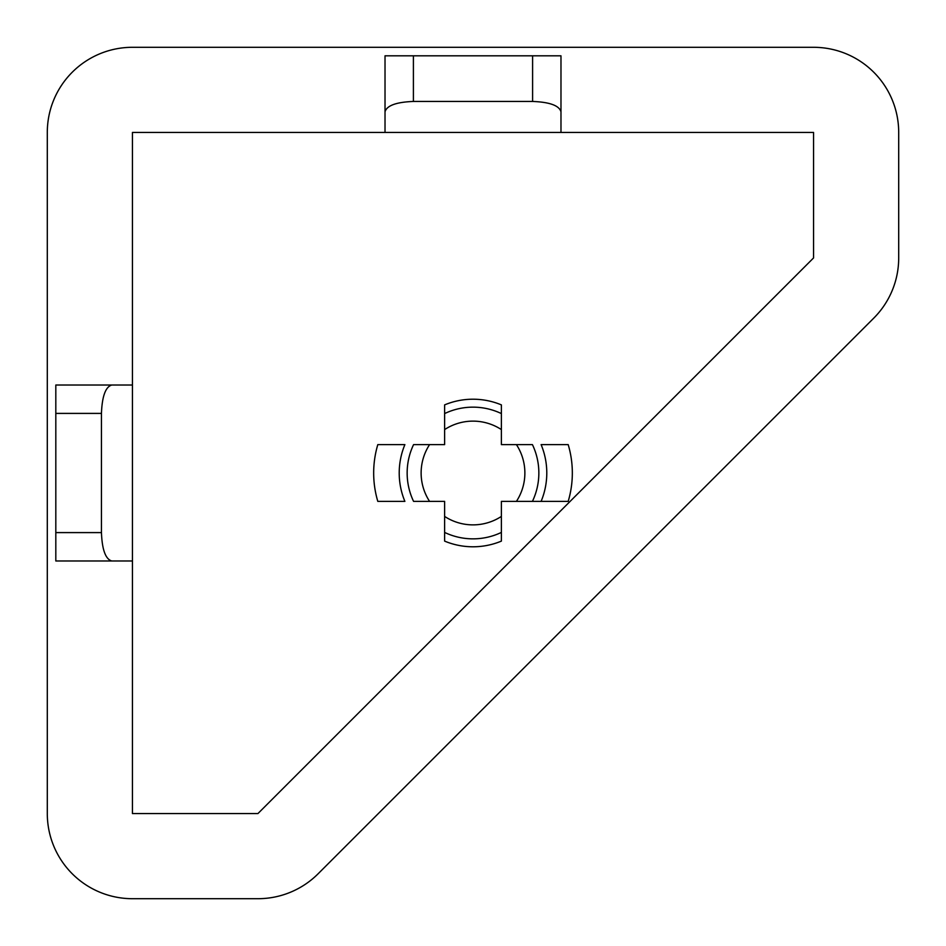 <?xml version="1.0" encoding="UTF-8"?>
<svg xmlns="http://www.w3.org/2000/svg" width="946" height="946" viewBox="0 0 946 946"><rect width="100%" height="100%" fill="white"/><g stroke="black" fill="none" stroke-linecap="round" stroke-linejoin="round"><path stroke-width="1.42" d="M572.33 473A99.33 99.33 0 0 0 568.191 444.62L541.112 444.62A73.788 73.788 0 0 1 541.112 501.38L568.191 501.38A99.33 99.33 0 0 0 572.33 473M429.579 501.38L413.579 501.38A65.842 65.842 0 0 1 413.579 444.62L429.579 444.62A51.876 51.876 0 0 0 429.579 501.38L444.62 501.38L444.62 516.421A51.876 51.876 0 0 0 501.38 516.421L501.38 501.38L516.421 501.38A51.876 51.876 0 0 0 516.421 444.62L501.38 444.62L501.38 429.579A51.876 51.876 0 0 0 444.62 429.579L444.62 444.62L429.579 444.62M516.421 444.62L532.421 444.62A65.842 65.842 0 0 1 532.421 501.38L516.421 501.38M373.67 473A99.33 99.33 0 0 0 377.809 501.38L404.888 501.38A73.788 73.788 0 0 1 404.888 444.62L377.809 444.62A99.33 99.33 0 0 0 373.67 473M444.62 404.888L444.62 413.579L444.62 404.888A73.788 73.788 0 0 1 501.38 404.888L501.38 413.579L501.38 404.888M532.421 501.38L541.112 501.38L532.421 501.38M501.38 541.112L501.38 532.421L501.38 541.112A73.788 73.788 0 0 1 444.62 541.112L444.62 532.421L444.62 541.112M318.14 873.761L873.761 318.14A85.14 85.14 0 0 0 898.7 257.939L898.7 132.44A85.14 85.14 0 0 0 813.56 47.3L132.44 47.3A85.14 85.14 0 0 0 47.3 132.44L47.3 813.56A85.14 85.14 0 0 0 132.44 898.7L257.939 898.7A85.14 85.14 0 0 0 318.14 873.761M385.022 132.44L132.44 132.44L132.44 813.56L257.939 813.56L813.56 257.939L813.56 132.44L385.022 132.44L385.022 55.814L413.402 55.814L413.402 101.447L532.598 101.447L532.598 55.814L413.402 55.814M132.44 560.978L55.814 560.978L55.814 532.598L101.447 532.598L101.447 413.402L55.814 413.402L55.814 532.598M501.38 516.421L501.38 532.421A65.842 65.842 0 0 1 444.62 532.421L444.62 516.421M444.62 429.579L444.62 413.579A65.842 65.842 0 0 1 501.38 413.579L501.38 429.579M101.447 532.598C102.109 549.709 105.55 559.169 111.782 560.978L55.814 560.978M55.814 413.402L55.814 385.022L132.44 385.022M532.598 55.814L560.978 55.814L560.978 132.44M560.978 111.782C559.169 105.55 549.709 102.109 532.598 101.447M413.402 101.447C396.291 102.109 386.831 105.55 385.022 111.782M111.782 385.022C105.55 386.831 102.109 396.291 101.447 413.402"/></g></svg>
